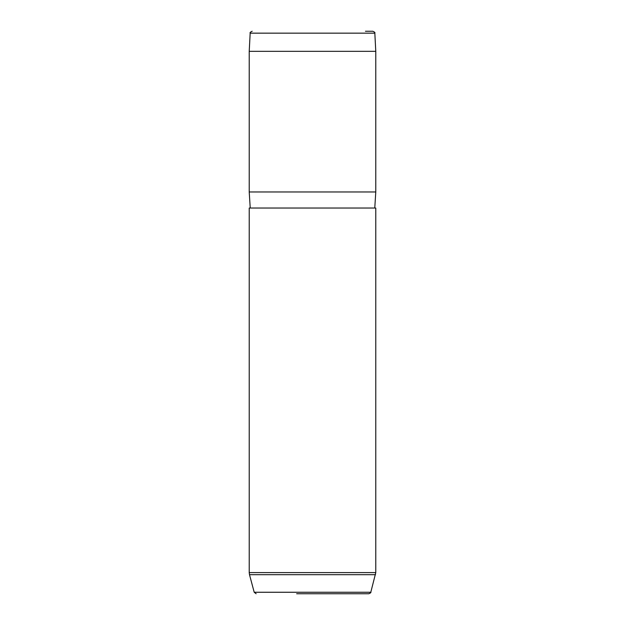 <?xml version="1.0" encoding="UTF-8"?>
<svg xmlns="http://www.w3.org/2000/svg" width="625" height="625" viewBox="0 0 625 625"><rect width="100%" height="100%" fill="white"/><g stroke="black" fill="none" stroke-linecap="round" stroke-linejoin="round"><path stroke-width="0.94" d="M365.438 31.25L372.82 31.25C374.641 32.078 375.312 32.711 374.828 33.156L375.781 51.336L249.219 51.336L250.172 33.156L374.828 33.156M250.227 208.039L249.219 191.961L375.781 191.961L375.781 51.336M249.219 208.039L375.781 208.039L375.781 572.602L249.219 572.602L249.219 208.039M296.656 593.75L368.859 593.75C370.555 592.992 371.203 592.492 370.797 592.258L375.781 572.602M361.961 593.75L328.344 593.75M256.141 593.75L254.203 592.258L370.797 592.258M254.203 592.258L249.492 574.68L375.508 574.68M250.172 33.156C249.688 32.711 250.359 32.078 252.18 31.25M249.219 191.961L249.219 51.336M374.773 208.039L375.781 191.961M249.492 574.68L249.219 572.602"/></g></svg>
